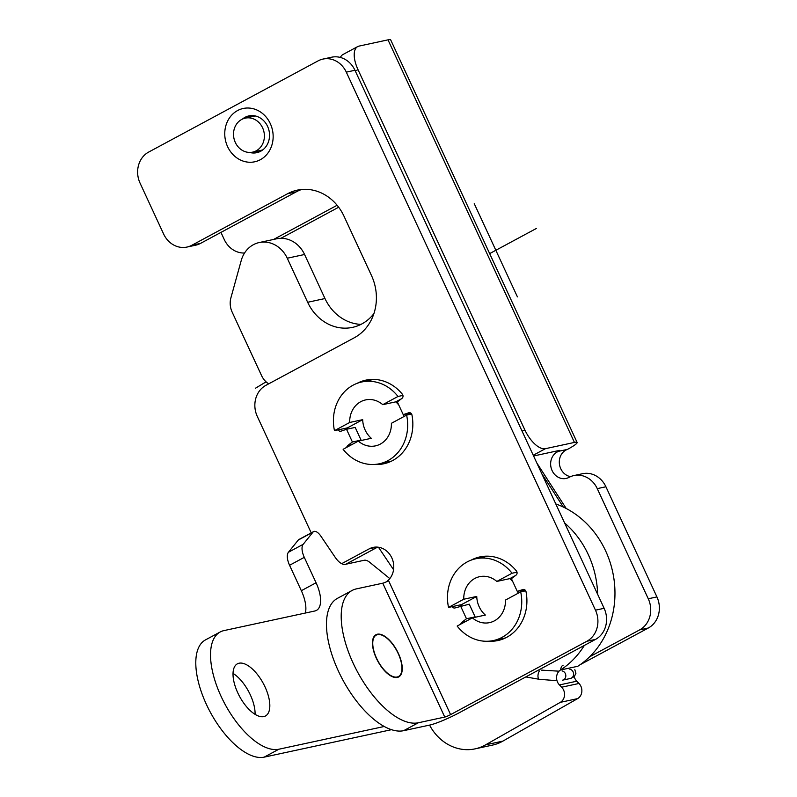 <?xml version="1.0" encoding="UTF-8"?>
<svg xmlns="http://www.w3.org/2000/svg" width="797" height="797" viewBox="0 0 797 797"><rect width="100%" height="100%" fill="white"/><g stroke="black" fill="none" stroke-linecap="round" stroke-linejoin="round"><path stroke-width="1.2" d="M580.047 664.758L648.32 628.006A23.502 20.732 -102.2 0 0 656.927 596.913L605.919 486.768A23.502 20.732 -102.2 0 0 582.547 473.707L573.89 475.57A23.502 20.732 -102.2 0 0 569.038 477.363A14.097 12.443 77.8 0 1 566.129 478.439A14.097 12.443 77.8 0 1 551.185 468.068A14.097 12.443 77.8 0 1 558.797 451.261L567.454 449.398A14.097 12.443 77.8 0 0 559.394 463.824A14.097 12.443 77.8 0 0 570.522 476.646M589.601 656.828L639.672 629.879A23.502 20.732 -102.2 0 0 648.27 598.776L597.262 488.631A23.502 20.732 -102.2 0 0 573.89 475.57M355.323 71.063L357.992 69.628L524.805 429.832L522.135 431.277M533.243 455.246L545.437 448.681A23.502 10.73 -118.3 0 1 524.805 429.832M280.893 238.323L338.665 207.23M273.63 239.439L337.121 205.267M357.992 69.628A23.502 10.73 -118.3 0 1 357.674 46.595A23.502 10.73 -118.3 0 1 359.009 46.106L388 39.85L574.438 442.425A21.619 2.521 -24.8 0 1 577.118 442.455A21.619 2.521 -24.8 0 1 567.454 449.398M357.674 46.595L342.939 54.525A23.502 10.73 61.7 0 0 340.409 57.464M533.582 455.994L559.703 450.355L558.797 451.261L558.498 450.614M545.437 448.681L574.438 442.425M220.948 232.385L224.266 239.548A23.502 20.732 -102.2 0 0 244.559 253.008M577.118 442.455L390.689 39.88A21.619 2.521 155.2 0 0 388 39.85M566.199 508.486L536.779 462.898M245.287 118.135A17.395 15.342 77.8 0 1 263.379 129.811A17.395 15.342 77.8 0 1 256.216 150.812A17.395 15.342 77.8 0 1 252.619 152.137A17.395 15.342 77.8 0 1 234.527 140.461A17.395 15.342 77.8 0 1 241.69 119.46A17.395 15.342 77.8 0 1 245.287 118.135L253.944 116.262A17.395 15.342 77.8 0 1 255.568 116.023M262.861 149.826A17.395 15.342 77.8 0 1 261.277 150.264L252.619 152.137M268.689 383.845A18.799 16.588 77.8 0 1 261.555 375.586L232.146 312.085A18.799 16.588 77.8 0 1 230.921 297.779L241.222 260.559A28.204 24.876 77.8 0 1 259.214 242.547A28.204 24.876 77.8 0 1 287.259 258.228L307.662 302.282A45.13 39.81 -102.2 0 0 352.533 327.368A45.13 39.81 -102.2 0 0 373.903 313.61M259.214 242.547L276.529 238.811A28.204 24.876 77.8 0 1 304.574 254.492L324.977 298.546A45.13 39.81 -102.2 0 0 360.951 324.389M429.563 725.101A47.003 41.464 -102.2 0 0 475.132 748.851L492.436 745.115A47.003 41.464 -102.2 0 0 502.907 741.1L577.606 698.62A9.405 8.289 -102.2 0 0 578.981 683.467L576.769 681.206A9.405 8.289 77.8 0 1 574.229 676.693M475.132 748.851A47.003 41.464 -102.2 0 0 485.602 744.836L560.301 702.356A9.405 8.289 -102.2 0 0 561.666 687.203L559.454 684.942A9.405 8.289 77.8 0 1 560.47 670.008A89.314 78.783 -102.2 0 0 584.34 645.421M560.47 670.008L577.785 666.272A89.314 78.783 -102.2 0 0 614.059 579.768A89.314 78.783 -102.2 0 0 555.788 503.943M597.62 594.263A89.314 78.783 -102.2 0 0 564.585 522.932M357.126 383.337A42.779 37.738 77.8 0 1 365.853 380.139A42.779 37.738 77.8 0 1 402.326 394.176A2.819 2.491 -102.2 0 1 401.997 398.351L397.344 401.917L403.232 414.629L410.674 413.025M403.232 414.629L409.18 412.647M524.735 589.78L517.293 591.394L511.405 578.682L516.067 575.115A2.819 2.491 -102.2 0 0 516.396 570.941A42.779 37.738 77.8 0 0 479.914 556.904A42.779 37.738 77.8 0 0 471.196 560.102M461.802 605.78A2.819 2.491 77.8 0 1 460.855 604.764M452.198 606.637A2.819 2.491 -102.2 0 0 455.147 607.912L469.244 604.166L475.132 616.878L474.404 617.436M311.228 532.884L257.301 416.442A23.502 20.732 77.8 0 1 265.909 385.34L354.296 337.769A47.003 41.464 -102.2 0 0 371.502 275.573L344.035 216.266A47.003 41.464 -102.2 0 0 297.291 190.144A47.003 41.464 -102.2 0 0 287.587 193.731L191.838 245.267A23.502 20.732 77.8 0 1 186.986 247.06A23.502 20.732 77.8 0 1 163.614 233.999L140.073 183.161A23.502 20.732 77.8 0 1 148.68 152.068L318.083 60.881A23.502 20.732 77.8 0 1 322.934 59.088A23.502 20.732 77.8 0 1 346.306 72.148L595.469 610.173A23.502 20.732 77.8 0 1 586.861 641.266L450.594 714.62A4.702 0.548 -24.8 0 1 444.756 717.071L382.759 583.195L356.349 588.893A74.27 33.902 61.7 0 0 352.144 590.438A74.27 33.902 61.7 0 0 355.263 667.577A74.27 33.902 61.7 0 0 418.345 722.769L444.756 717.071M301.674 189.467A47.003 41.464 -102.2 0 0 296.245 191.858L200.495 243.404L191.838 245.267M465.687 621.481L461.812 622.318A2.819 2.491 -102.2 0 0 460.825 624.101M351.626 444.716L347.751 445.553A2.819 2.491 -102.2 0 0 346.755 447.336M249.63 152.446A18.799 16.588 -102.2 0 0 256.813 152.675A18.799 16.588 -102.2 0 0 269.057 130.798A18.799 16.588 -102.2 0 0 248.883 115.914A18.799 16.588 -102.2 0 0 244.998 117.348A18.799 16.588 -102.2 0 0 242.427 119.092M251.304 115.605A18.799 16.588 -102.2 0 0 249.76 116.322A18.799 16.588 -102.2 0 0 247.777 117.597M255.12 151.599A18.799 16.588 -102.2 0 0 259.155 151.958M517.293 591.394L523.24 589.411M522.732 589.521A2.819 2.491 -102.2 0 1 526.03 591.743A42.779 37.738 77.8 0 1 497.966 640.529A42.779 37.738 77.8 0 1 488.691 641.206M502.23 639.304A42.779 37.738 77.8 0 1 498.733 639.403M386.346 581.86A18.799 16.588 -102.2 0 0 392.353 559.145A18.799 16.588 -102.2 0 0 373.106 547.4A18.799 16.588 -102.2 0 0 369.23 548.834L341.664 563.668M382.759 583.195A4.702 0.548 155.2 0 0 388.607 580.744L387.641 581.242M237.576 110.564A27.267 24.049 -102.2 0 0 236.141 157.378A27.267 24.049 -102.2 0 0 273.142 137.463A27.267 24.049 -102.2 0 0 237.576 110.564M374.63 464.442A42.779 37.738 77.8 0 0 383.895 463.764A42.779 37.738 77.8 0 0 411.959 414.988A2.819 2.491 -102.2 0 0 408.672 412.756M347.751 445.553L352.404 441.986L346.526 429.274L341.076 431.147A2.819 2.491 -102.2 0 1 338.137 429.872M461.812 622.318L466.474 618.751L460.586 606.039M377.569 547.14L345.818 564.236M186.986 247.06L195.644 245.197A23.502 20.732 -102.2 0 0 200.495 243.404M376.314 658.212A23.97 10.939 61.7 0 0 398.709 676.942A23.97 10.939 61.7 0 0 396.986 650.641A23.97 10.939 61.7 0 0 375.985 634.721A23.97 10.939 61.7 0 0 376.314 658.212M346.306 72.148L354.964 70.275A23.502 20.732 -102.2 0 0 331.592 57.215L322.934 59.088M354.964 70.275L604.126 608.31L595.469 610.173M586.861 641.266L595.518 639.403A23.502 20.732 -102.2 0 0 604.126 608.31M595.518 639.403L459.251 712.747A23.502 2.73 -24.8 0 1 430.021 725.001L403.621 730.69L418.345 722.769M360.334 440.671L361.061 440.113L355.183 427.411L346.526 429.274M388.169 462.539A42.779 37.738 77.8 0 1 384.662 462.639M367.018 380.846A42.779 37.738 77.8 0 1 370.246 379.492M347.741 429.015A2.819 2.491 77.8 0 1 346.795 427.999M481.079 557.611A42.779 37.738 77.8 0 1 484.307 556.256M352.144 590.438L337.42 598.358A74.27 33.902 61.7 0 0 340.528 675.507A74.27 33.902 61.7 0 0 403.621 730.69M466.474 618.751L475.132 616.878M352.404 441.986L361.061 440.113M376.533 658.163A23.502 10.73 61.7 0 0 398.49 676.523A23.502 10.73 61.7 0 0 396.796 650.741A23.502 10.73 61.7 0 0 376.214 635.129A23.502 10.73 61.7 0 0 376.533 658.163M384.234 726.485L278.89 749.22A65.812 30.037 -118.3 0 1 222.991 700.324A65.812 30.037 -118.3 0 1 220.231 631.961A65.812 30.037 -118.3 0 1 223.957 630.596L314.855 610.99A28.204 12.872 61.7 0 0 316.449 610.402A28.204 12.872 61.7 0 0 316.07 582.766L304.295 557.352A14.097 6.436 -118.3 0 1 303.159 544.331L313.012 532.107A9.405 4.294 -118.3 0 1 313.639 531.579A9.405 4.294 -118.3 0 1 320.822 536.082L335.188 557.322A14.097 6.436 61.7 0 0 345.161 564.376L364.209 560.261A14.097 6.436 -118.3 0 1 369.758 562.333L389.813 578.592M391.476 729.683L264.156 757.15A65.812 30.037 -118.3 0 1 208.256 708.254A65.812 30.037 -118.3 0 1 205.496 639.891L220.231 631.961M305.361 613.032A28.204 12.872 61.7 0 0 301.336 590.697L289.57 565.272A14.097 6.436 -118.3 0 1 288.424 552.261L298.277 540.037A9.405 4.294 -118.3 0 1 298.915 539.509L313.639 531.579M265.062 686.964A29.619 13.519 -118.3 0 1 265.461 715.985A29.619 13.519 -118.3 0 1 239.518 696.319A29.619 13.519 -118.3 0 1 237.386 663.831A29.619 13.519 -118.3 0 1 265.062 686.964M233.033 673.395A29.619 13.519 -118.3 0 1 250.328 694.894A29.619 13.519 -118.3 0 1 255.08 714.361M520.69 591.872L505.467 600.071A23.502 20.732 -102.2 0 1 489.567 622.626A23.502 20.732 -102.2 0 1 472.392 617.864L457.169 626.063A41.833 36.901 -102.2 0 0 493.433 640.539A41.833 36.901 -102.2 0 0 520.69 591.872L525.681 590.796M512.85 581.8A23.502 20.732 -102.2 0 0 509.821 578.622L496.83 581.431L512.053 573.232A41.833 36.901 -102.2 0 0 475.789 558.757A41.833 36.901 -102.2 0 0 448.532 607.424L461.523 604.624L476.745 596.425A23.502 20.732 -102.2 0 0 485.373 615.065L472.392 617.864M509.821 578.622L515.42 575.603M518.03 593.307A23.502 20.732 -102.2 0 0 517.592 591.324M448.532 607.424L463.764 599.224L476.745 596.425M496.83 581.431A23.502 20.732 -102.2 0 0 479.655 576.669A23.502 20.732 -102.2 0 0 463.764 599.224M516.994 572.166L512.053 573.232M398.789 405.035A23.502 20.732 -102.2 0 0 395.75 401.857L382.769 404.667L397.992 396.468A41.833 36.901 -102.2 0 0 361.718 381.992A41.833 36.901 -102.2 0 0 334.471 430.659L349.694 422.47L362.685 419.66A23.502 20.732 -102.2 0 0 371.312 438.3L358.331 441.11L343.108 449.299A41.833 36.901 -102.2 0 0 379.372 463.774A41.833 36.901 -102.2 0 0 406.619 415.107L391.397 423.307A23.502 20.732 -102.2 0 1 375.507 445.862A23.502 20.732 -102.2 0 1 358.331 441.11M382.769 404.667A23.502 20.732 -102.2 0 0 365.594 399.915A23.502 20.732 -102.2 0 0 349.694 422.47M334.471 430.659L347.462 427.859L362.685 419.66M406.619 415.107L411.611 414.032M395.75 401.857L401.359 398.839M402.933 395.402L397.992 396.468M403.959 416.542A23.502 20.732 -102.2 0 0 403.521 414.56M255.309 388.308L266.078 381.853M474.255 203.673L517.422 296.882M536.351 228.47L489.657 253.605M597.262 488.631L605.919 486.768M563.29 507.031L541.801 473.727M639.672 629.879L648.32 628.006M648.27 598.776L656.927 596.913M324.977 298.546L307.662 302.282M304.574 254.492L287.259 258.228M561.666 687.203L578.981 683.467M560.301 702.356L577.606 698.62M485.602 744.836L502.907 741.1M559.454 684.942L576.769 681.206M525.791 676.932L539.37 679.313A4.702 2.082 -80.1 0 1 537.965 676.005A4.702 2.082 -80.1 0 1 539.4 671.004M569.865 669.251A4.702 4.144 -102.2 0 1 573.601 673.804A4.702 4.144 -102.2 0 1 570.423 678.476L562.632 680.15A4.702 4.144 -102.2 0 0 565.81 675.477A4.702 4.144 -102.2 0 0 562.074 670.935M563.12 665.206A4.702 2.082 99.9 0 0 560.55 669.998M287.587 193.731L296.245 191.858M450.594 714.62L388.607 580.744M369.23 548.834L377.23 547.111M264.156 757.15L278.89 749.22M288.424 552.261L303.159 544.331M289.57 565.272L304.295 557.352M301.336 590.697L316.07 582.766M298.277 540.037L313.012 532.107M541.472 670.128L559.056 671.184M539.37 679.313L556.993 680.708M393.549 569.706L378.455 547.24M535.654 671.622L547.131 665.445M532.406 673.375L558.707 659.219M570.423 678.476L574.248 676.673L575.912 673.345L574.836 669.659M396.587 677.55L398.49 676.523M374.311 636.155L376.214 635.129M475.789 558.757L487.804 556.157M493.433 640.539L505.457 637.949M379.372 463.774L391.387 461.184M361.718 381.992L373.743 379.402"/></g></svg>
